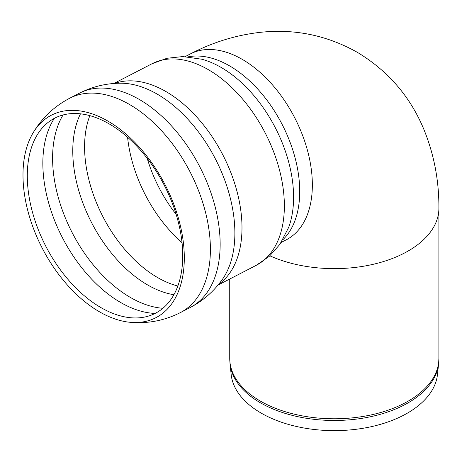 <?xml version="1.0" encoding="UTF-8"?>
<svg xmlns="http://www.w3.org/2000/svg" width="462" height="462" viewBox="0 0 462 462"><rect width="100%" height="100%" fill="white"/><g stroke="black" fill="none" stroke-linecap="round" stroke-linejoin="round"><path stroke-width="0.69" d="M281.162 242.446L286.336 239.772A104.585 63.456 -117.3 0 0 294.692 117.729A104.585 63.456 -117.3 0 0 190.298 53.956C212.353 42.417 235.528 35.222 259.823 32.386C294.363 28.569 326.871 35.222 357.351 52.339C387.918 70.773 410.054 96.356 423.746 129.089C434.014 154.146 439.067 180.532 438.9 208.252L438.9 358.397A104.585 60.378 180 0 1 374.341 414.177A104.585 60.378 180 0 1 260.366 401.091A104.585 60.378 180 0 1 229.735 358.397L230.03 363.883A104.487 60.326 180 0 0 260.435 402.806A104.487 60.326 180 0 0 371.298 416.568A104.487 60.326 180 0 0 438.605 363.883L438.9 358.397M438.605 363.883L437.45 374.665A103.332 59.656 180 0 1 370.888 426.767A103.332 59.656 180 0 1 261.255 413.155A103.332 59.656 180 0 1 231.185 374.665L230.03 363.883M287.237 239.345L286.336 239.772A104.585 63.456 -117.3 0 0 294.692 117.729A104.585 63.456 -117.3 0 0 190.298 53.956L185.129 56.63M99.451 311.792A113.941 69.138 62.7 0 1 23.1 169.941A113.941 69.138 62.7 0 1 32.946 133.12A113.941 69.138 62.7 0 1 165.084 184.713A113.941 69.138 62.7 0 1 130.746 322.349A113.941 69.138 62.7 0 1 99.451 311.792M100.97 307.611A109.783 66.615 62.7 0 1 27.402 170.934A109.783 66.615 62.7 0 1 36.891 135.453A109.783 66.615 62.7 0 1 164.212 185.164A109.783 66.615 62.7 0 1 131.121 317.781A109.783 66.615 62.7 0 1 100.97 307.611M269.872 255.809A104.585 60.378 -0 0 0 380.134 262.531A104.585 60.378 -0 0 0 438.9 208.252M32.946 133.12C41.869 118.076 54.1 106.456 69.623 98.262A120.628 73.192 62.7 0 1 190.032 171.818A120.628 73.192 62.7 0 1 180.394 312.589L190.148 307.548A120.628 73.192 62.7 0 0 190.28 307.478C203.101 300.716 213.721 291.464 222.147 279.724M69.623 98.262L79.377 93.226A120.628 73.192 62.7 0 1 79.51 93.157A120.628 73.192 62.7 0 1 199.786 166.782A120.628 73.192 62.7 0 1 190.28 307.478M79.51 93.157C92.44 86.608 106.133 83.293 120.582 83.212A115.789 70.259 62.7 0 1 215.309 158.737A115.789 70.259 62.7 0 1 222.158 279.712M114.79 83.42A113.467 68.85 62.7 0 1 222.834 154.868A113.467 68.85 62.7 0 1 218.624 284.332M113.814 83.489L151.946 63.779A113.467 68.85 62.7 0 1 265.205 132.969A113.467 68.85 62.7 0 1 256.139 265.379L218.006 285.089M151.946 63.779L166.932 58.281L182.813 56.572L201.715 59.205A108.137 65.616 62.7 0 1 275.317 127.743A108.137 65.616 62.7 0 1 288.658 227.425L279.874 244.369L269.288 256.335L256.139 265.379M188.242 56.826A104.585 63.456 62.7 0 1 282.057 124.261A104.585 63.456 62.7 0 1 282.802 239.79M176.184 214.437A104.262 63.265 62.7 0 1 147.257 158.472M182.063 242.712A108.882 66.066 62.7 0 1 127.593 137.318M177.882 286.024A108.882 66.066 62.7 0 1 157.646 277.581A108.882 66.066 62.7 0 1 84.685 142.025A108.882 66.066 62.7 0 1 89.842 115.679M173.931 294.733A111.515 67.666 62.7 0 1 72.88 146.09A111.515 67.666 62.7 0 1 80.452 113.866M162.93 308.287A116.043 70.415 62.7 0 1 130.463 297.488A116.043 70.415 62.7 0 1 52.703 153.014A116.043 70.415 62.7 0 1 63.034 114.998M155.145 313.427A116.043 70.415 62.7 0 1 120.715 302.523A116.043 70.415 62.7 0 1 42.954 158.05A116.043 70.415 62.7 0 1 54.337 118.376M229.735 279.025L229.735 358.397M130.746 322.349C148.181 323.77 164.732 320.518 180.394 312.589"/></g></svg>
